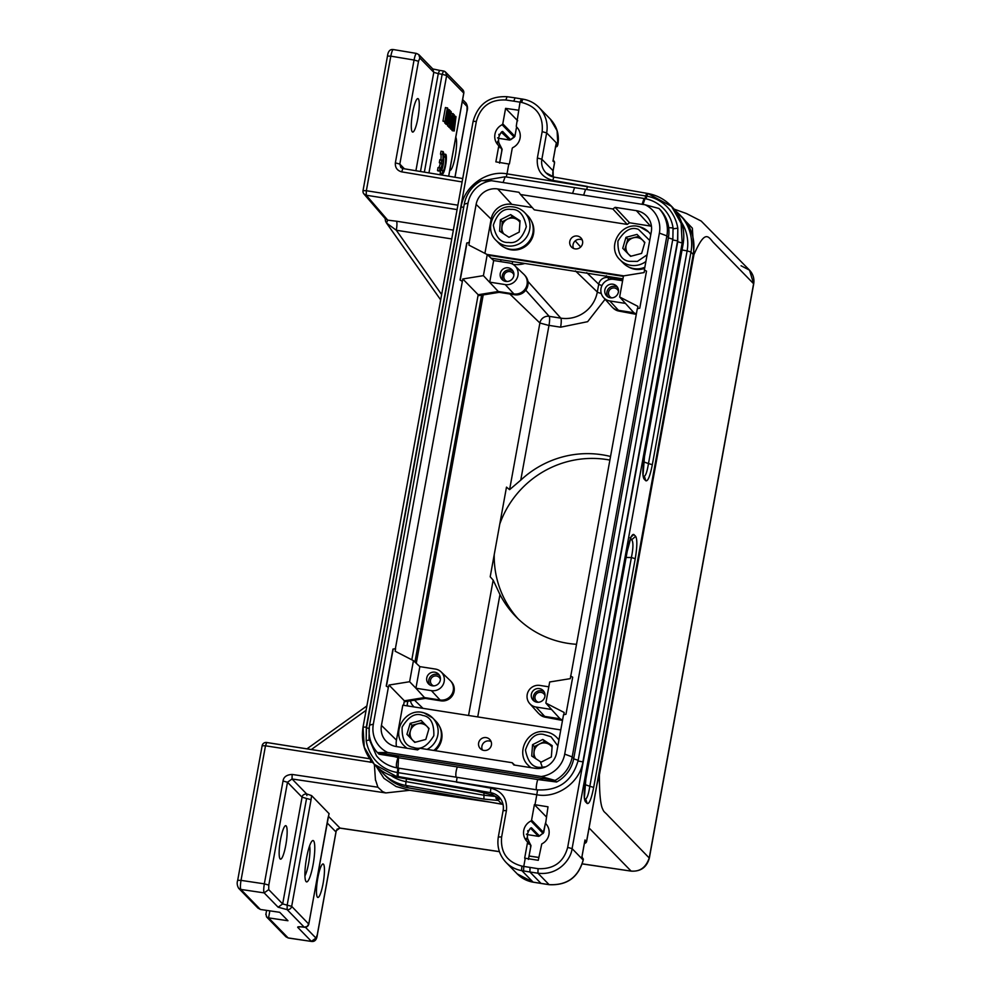 <?xml version="1.0" encoding="UTF-8"?>
<svg xmlns="http://www.w3.org/2000/svg" width="991" height="991" viewBox="0 0 991 991"><rect width="100%" height="100%" fill="white"/><g stroke="black" fill="none" stroke-linecap="round" stroke-linejoin="round"><path stroke-width="1.49" d="M445.814 123.417L446.074 124.309L448.006 124.606L450.484 111.004L449.406 110.521M444.773 121.707L445.095 123.305L447.028 123.602L449.505 110.001L447.697 109.419M449.158 109.642L447.214 120.345L447.746 108.192L445.442 107.511L442.965 121.125L445.244 121.782L447.189 111.091L446.668 123.231L444.724 122.921M447.635 124.556L447.907 126.191L449.84 126.489L453.345 113.94L451.091 113.259M452.057 129.338L452.305 130.701L454.237 130.998L455.996 116.653L454.2 116.058M450.459 127.715L450.781 129.127L452.714 129.437L455.476 118.375L453.866 130.626L451.933 130.317M449.034 126.365L449.196 127.505L451.128 127.814L453.816 116.678L452.28 128.991L450.348 128.694M441.8 160.022L441.268 162.958L442.172 163.887A6.962 1.251 -81.1 0 1 440.301 168.185A6.962 1.251 -81.1 0 1 439.992 167.851L438.059 167.553L437.514 170.514A9.972 1.796 98.9 0 0 437.898 170.873L439.831 171.183A9.972 1.796 98.9 0 0 443.002 162.574A9.972 1.796 98.9 0 0 443.237 151.722L441.032 151.189L440.5 154.125L442.432 154.435A6.962 1.251 -81.1 0 1 442.457 154.435A6.962 1.251 -81.1 0 1 442.704 160.951L439.855 159.712L439.323 162.66L440.227 163.577A6.962 1.251 -81.1 0 1 438.753 167.652M440.537 154.138A6.962 1.251 -81.1 0 1 440.871 159.873M440.648 170.514L440.153 173.239A9.972 1.796 98.9 0 0 440.537 173.598L442.469 173.908A9.972 1.796 98.9 0 0 445.628 165.299A9.972 1.796 98.9 0 0 445.876 154.447L443.695 153.927M443.609 157.78A6.962 1.251 -81.1 0 1 443.2 164.655A6.962 1.251 -81.1 0 1 441.391 170.378M499.798 523.979A96.672 94.232 135.7 0 1 609.812 460.072M525.763 290.165L549.175 316.327L560.795 318.148A7.978 1.437 -81.1 0 1 560.609 327.191L548.989 325.37A7.978 1.437 98.9 0 0 549.175 316.327A8.089 7.878 -44.3 0 0 539.884 322.992L509.597 489.665L506.488 487.138L490.198 576.799L493.159 580.119L468.557 715.477M509.597 489.665L520.746 480.164A96.672 94.232 -44.3 0 1 610.468 456.467M516.584 126.922L514.874 136.25L502.784 123.85L502.115 124.73L514.205 137.13A12.957 12.623 -44.3 0 0 510.65 139.681L509.647 140.041L510.65 139.681L502.635 131.456L501.805 131.753M539.488 836.057L538.497 836.367L539.488 835.995L531.473 827.77L530.482 828.117M581.903 856.905L584.826 840.789M533.257 882.163L533.183 882.188C526.952 881.11 521.65 878.348 517.24 873.901L533.084 882.139L549.088 884.641C566.914 885.52 578.286 877.308 583.179 860.002L583.315 859.259M583.154 860.163L583.228 860.101C578.372 877.407 567.013 885.595 549.175 884.69L549.249 884.666M597.04 784.141L599.419 774.764C599.344 790.818 600.199 801.731 601.995 807.504C604.349 813.19 603.73 810.712 608.61 816.2L649.34 858.107C646.776 867.286 640.743 871.634 631.242 871.139L582.274 863.917M490.743 802.252L409.729 790.298L385.821 792.936L292.048 778.976L306.628 793.915L311.595 795.6L329.099 813.673M313.552 840.814A20.935 3.778 -81.1 0 1 313.106 864.573A20.935 3.778 -81.1 0 1 306.132 881.631A20.935 3.778 -81.1 0 1 305.971 881.445A20.935 3.778 -81.1 0 1 306.108 860.634A20.935 3.778 -81.1 0 1 312.338 840.789A20.935 3.778 -81.1 0 1 313.552 840.814M328.417 816.274L340.062 828.154L337.064 829.207L336.122 831.412M376.196 766.316L383.926 778.319L396.115 786.52L409.729 790.298M501.335 132.237L509.609 140.016L498.448 138.269M514.886 136.3L516.621 126.959A1.202 1.164 135.7 0 1 516.608 126.947A12.957 12.623 135.7 0 1 512.867 147.597A1.202 1.164 135.7 0 0 512.211 148.477L509.399 163.961A28.305 27.587 135.7 0 1 508.792 164.011L506.996 173.859L645.637 195.97L646.801 193.307L554.18 177.129A3.989 0.731 99.9 0 0 552.867 180.412L587.403 186.444L586.759 189.43M552.867 180.412C541.52 177.29 536.354 169.82 537.37 158.003L542.164 131.654C543.477 116.17 536.688 106.446 521.786 102.469A3.989 0.718 -80.6 0 1 523.062 99.174A3.989 0.718 -80.6 0 1 523.149 99.224A29.903 29.148 135.7 0 1 539.017 107.474A29.903 29.148 135.7 0 1 546.66 132.893L541.866 159.241L553.065 170.725L554.502 162.784L553.077 160.468M521.786 102.469L513.784 101.156L515.085 97.861L521.452 98.939L520.027 102.172L516.311 125.931A1.202 1.164 135.7 0 0 516.608 126.947M502.784 123.85L505.596 108.366L518.566 110.212M513.784 101.156L505.831 100.004C490.396 99.261 480.573 106.409 476.349 121.435L366.286 727.084L366.175 740.636L366.435 727.964L461.112 206.958C464.048 186.382 486.779 169.944 506.996 173.859L506.314 176.98M508.792 164.011L495.872 161.867L498.684 146.383L500.195 147.201A12.957 12.623 135.7 0 1 499.774 146.792A1.202 1.164 -44.3 0 0 499.761 146.792L499.774 146.804A1.202 1.164 -44.3 0 1 500.083 147.82M502.115 124.73C498.213 126.786 495.822 129.957 494.943 134.219C494.261 138.529 495.401 142.246 498.374 145.355L498.238 145.219M501.483 132.051L501.446 132.113A12.957 12.623 -44.3 0 0 499.836 134.603L498.807 134.9L499.836 134.603L498.498 137.873L498.646 142.456L497.693 143.038L498.646 142.456L502.09 149.145L500.195 147.201M502.09 149.145L499.551 163.143M502.14 149.257L501.595 149.938M499.836 134.603L498.956 134.293L499.836 134.603M498.498 137.873L497.519 137.885L498.498 137.873M498.547 141.688L497.643 141.354L498.547 141.688A1.202 1.202 0 0 0 498.547 141.651L497.556 142.023L498.547 141.688L500.43 147.225M501.805 131.815L502.635 131.456M514.874 136.25L514.205 137.13L514.886 136.362M517.686 120.766L505.596 108.366M552.953 161.186L555.988 144.475M550.228 118.97C556.88 126.179 559.444 134.677 557.896 144.488L555.394 146.928M555.542 147.089L557.14 146.445L557.822 144.55M515.085 97.861L507.095 96.709C489.319 95.892 477.996 104.117 473.116 121.373L363.053 727.01L364.254 747.189L374.301 764.321L395.83 776.089M374.041 764.086A43.852 42.749 -44.3 0 0 375.23 765.349A43.852 42.749 -44.3 0 0 398.109 777.39L476.027 790.991L493.134 795.129L490.768 792.701L398.184 776.523L398.184 772.646L397.057 772.447C381.337 769.834 368.999 757.31 366.175 740.636L369.222 740.017M366.435 727.964L369.098 728.323M461.112 206.958L463.701 207.292M499.811 134.689A1.202 1.202 0 0 0 499.848 134.627L501.731 131.778M385.821 792.936L382.625 791.623L377.893 787.213L292.134 774.442C286.659 774.751 283.624 776.944 283.03 781.007L264.337 883.848L241.024 880.367L265.477 745.802L262.157 745.727M306.876 795.587L306.628 793.915C303.816 794.101 302.305 795.191 302.069 797.21L287.489 782.246L292.048 778.976L292.134 774.442M589.075 827.968L631.056 871.039C639.876 871.907 645.934 867.521 649.241 857.896L753.594 283.723L712.975 242.039C707.772 235.635 704.638 230.383 693.96 254.551L599.419 774.764M693.96 254.551L692.362 228.178L674.549 209.671M462.723 178.541L402.891 168.557L401.64 171.852C397.131 170.576 395.037 167.578 395.359 162.858L414.052 60.03L390.813 56.153L366.36 190.718L457.879 205.187M545.484 823.31L545.496 823.323C548.481 826.444 549.646 830.173 548.964 834.484C548.085 838.758 545.682 841.916 541.755 843.948L538.274 860.312L524.673 858.144L527.497 842.66L528.921 844.134A1.202 1.164 -44.3 0 0 528.599 843.106L527.2 841.656A1.202 1.164 135.7 0 0 527.175 841.632A12.957 12.623 135.7 0 1 530.928 821.006A1.202 1.164 -44.3 0 0 531.585 820.127L534.397 804.642L547.998 806.798L545.632 823.459M546.524 817.08L534.397 804.642M525.23 858.379L523.768 866.419L538.051 868.686C553.734 869.33 563.619 862.232 567.67 847.392L677.733 241.742L677.819 228.178L677.584 240.863L582.894 761.868C579.97 782.444 557.128 798.771 536.8 794.745L535.004 804.593M537.543 789.938L536.8 794.745L398.184 772.646L398.84 768.236M503.168 810.638L506.426 810.601L501.632 836.949C500.319 852.433 507.119 862.158 522.009 866.134L523.768 866.419L523.582 870.94L529.888 871.993L541.074 883.464M531.486 827.77L530.309 828.414A12.957 12.623 -44.3 0 0 528.674 830.916L527.658 831.214L528.674 830.916L527.336 834.187L527.485 838.77L526.531 839.352L527.485 838.77L530.928 845.459L529.033 843.514A12.957 12.623 135.7 0 1 528.612 843.106L527.187 841.644A1.202 1.164 135.7 0 1 527.497 842.66M528.649 831.003A1.202 1.202 0 0 0 528.686 830.941L530.569 828.104M503.032 804.407A15.943 15.546 -44.3 0 0 501.966 804.184L498.362 800.48L499.241 799.427L497.47 797.582M492.527 794.955L497.457 797.606L493.146 795.104M530.928 845.459L530.433 846.252M530.978 845.583L528.401 859.445L530.978 845.719M528.921 844.134L529.033 843.514M539.538 836.02L543.712 832.564L545.409 823.224M530.544 828.216L538.46 836.342L527.286 834.608L538.46 836.342M528.674 830.916L527.794 830.607L528.674 830.916M530.049 867.484L529.888 871.993L537.927 873.195L549.088 884.641M567.67 847.392L572.092 848.618C570.965 859.358 558.218 875.821 537.927 873.195L538.051 868.686M677.733 241.742L682.155 242.981L681.127 223.359L671.551 206.401L647.953 193.555L646.764 196.168C662.558 198.869 674.97 211.467 677.819 228.178L673.174 228.81M677.584 240.863L672.74 239.983M582.894 761.868L578.05 761.001M457.111 777.353L456.393 782.147L490.929 788.179C502.276 791.301 507.442 798.783 506.426 810.601M587.13 803.441L585.359 801.645C583.674 798.659 583.823 791.214 585.78 779.322L627.353 550.575C629.657 539.017 631.837 533.678 633.906 534.545L635.665 536.354C637.349 539.327 637.213 546.772 635.243 558.676L631.391 557.537L589.831 786.284L593.671 787.411C591.379 798.969 589.187 804.32 587.13 803.441L586.077 800.034L584.913 799.303M693.217 254.538L690.975 252.024L652.326 464.705C650.022 476.25 647.841 481.601 645.773 480.734L644.732 477.365M645.773 480.734L644.014 478.926C642.329 475.94 642.465 468.508 644.435 456.603L644.398 456.777M398.295 777.415A3.989 0.731 -80.1 0 1 398.196 777.44A3.989 0.731 -80.1 0 1 398.109 777.39L397.094 776.337L397.825 768.087M503.081 182.53L505.15 176.819M645.067 198.634L645.637 195.97L646.764 196.168L646.107 198.857M269.849 910.853L268.573 917.877L266.529 916.886L285.941 936.805L288.294 938.019L311.583 941.45L288.121 937.907L268.573 917.877L287.96 920.738L279.747 912.315L260.36 909.453L240.85 889.423L264.163 892.891L278.124 907.211L287.13 909.639A3.989 3.89 -44.3 0 0 291.676 906.344L282.67 903.928L302.069 797.21L311.063 799.7L291.676 906.344L308.746 924.07M337.175 829.071L336.048 831.499M323.462 864.177A16.946 3.06 -81.1 0 1 323.301 882.3A16.946 3.06 -81.1 0 1 317.838 897.45A16.946 3.06 -81.1 0 1 317.467 897.227A16.946 3.06 -81.1 0 1 317.628 879.104A16.946 3.06 -81.1 0 1 323.091 863.966A16.946 3.06 -81.1 0 1 323.462 864.177M375.428 779.583L377.893 787.213M369.73 758.772L266.765 742.532L265.477 745.802L372.566 762.451M286.151 825.899A16.946 3.06 -81.1 0 1 285.99 844.022A16.946 3.06 -81.1 0 1 280.527 859.16A16.946 3.06 -81.1 0 1 280.143 858.949A16.946 3.06 -81.1 0 1 280.304 840.826A16.946 3.06 -81.1 0 1 285.767 825.676A16.946 3.06 -81.1 0 1 286.151 825.899M385.61 221.402L386.502 223.037L387.741 220.151L366.224 195.227L366.36 190.718L363.028 190.644A3.989 3.989 0 0 0 363.932 193.963L385.437 218.875M448.638 176.187L463.751 93.08L446.644 75.539L442.147 74.288L424.371 172.137M418.289 98.815A16.946 3.06 98.9 0 0 417.905 98.592A16.946 3.06 98.9 0 0 412.442 113.742A16.946 3.06 98.9 0 0 412.281 131.865A16.946 3.06 98.9 0 0 412.665 132.076A16.946 3.06 98.9 0 0 418.128 116.926A16.946 3.06 98.9 0 0 418.289 98.815M449.778 170.291A16.946 3.06 98.9 0 0 449.976 170.353A16.946 3.06 98.9 0 0 455.34 155.785A16.946 3.06 98.9 0 0 455.773 137.315M463.714 93.253L463.788 93.179A3.989 3.989 0 0 0 462.723 89.686L445.628 72.145L443.423 70.993A3.989 3.989 0 0 1 445.628 72.145L446.644 75.539L428.954 172.905M498.015 798.659L499.241 799.403M497.816 798.486L495.872 796.504L483.955 795.228L406.037 781.614A3.989 0.731 99.9 0 0 406.013 785.479L408.28 787.82A43.852 42.749 135.7 0 1 385.388 775.78L383.121 773.451A43.852 42.749 135.7 0 0 406.013 785.479L483.93 799.093L483.98 792.676M483.93 799.093L498.362 800.48L495.5 796.591M526.357 834.199L527.336 834.187L526.357 834.199M530.606 845.162L527.398 838.027L526.394 838.336L527.385 838.002A1.202 1.202 0 0 0 527.385 837.965L527.348 834.211L528.599 831.102M542.758 779.855L537.803 779.545C536.639 782.481 535.747 789.393 536.54 789.728L536.701 789.815C558.391 791.202 572.228 781.391 578.174 760.394L672.79 239.24L578.174 760.394M456.368 777.167L456.083 777.13C455.513 774.528 455.91 771.134 457.297 766.923L537.803 779.545M652.326 464.705L648.473 463.565C646.962 472.88 645.215 477.154 643.233 476.386M644.014 478.926L643.382 476.002M635.665 536.354L631.725 539.686C633.422 542.102 633.311 548.06 631.391 557.537L626.163 557.462M585.049 784.599L589.831 786.284C588.32 795.6 586.573 799.873 584.579 799.105M585.359 801.645L584.727 798.721M627.353 550.575L585.83 779.422L584.343 798.25M633.906 534.545L629.966 537.878M285.978 936.768L288.294 938.006M304.41 927.204L304.237 927.18C299.592 926.56 297.424 926.61 297.709 927.316L311.397 941.351L315.943 938.068L305.401 927.242M463.751 93.142L462.686 89.723M257.858 908.004L260.36 909.453M266.529 916.886L266.009 914.012M329.037 813.5L308.783 923.897L307.16 926.461L304.237 927.18L287.13 909.639L287.179 905.105L306.566 798.449M457.086 209.584L366.224 195.227L363.97 193.926M493.159 580.119L499.96 594.563A96.672 94.232 -44.3 0 0 515.803 616.538A96.672 94.232 -44.3 0 0 576.328 644.286M387.147 223.904L440.673 299.877L386.502 223.037L396.313 230.246C397.081 225.514 397.156 222.504 396.499 221.216L387.741 220.151L385.487 218.838M548.989 325.37L520.746 480.164M642.081 204.307L644.063 198.473M406.979 705.84L407.809 701.244M414.932 662.038L481.614 295.169M673.038 228.066L673.062 227.955C671.923 220.473 668.739 214.006 663.524 208.568C658.396 203.378 652.239 200.071 645.042 198.634L643.01 204.443M658.978 208.469L645.091 204.778A27.104 26.423 135.7 0 1 659.387 233.096L666.869 235.895A32.889 32.059 135.7 0 0 658.978 208.469L660.526 210.055A32.889 32.059 135.7 0 1 668.43 237.493L573.739 758.499A32.889 32.059 135.7 0 1 556.583 782.01L555.034 780.413L377.484 752.603L379.045 754.201L398.481 757.248L398.06 768.05M491.115 258.18L622.955 278.83M499.154 292.333L498.287 291.49L478.17 294.736L479 295.591L499.154 292.333L514.663 294.761A11.508 11.223 -44.3 0 0 525.23 275.808L524.4 274.879A11.558 11.273 135.7 0 1 513.784 293.918L498.287 291.49L483.41 275.647L462.797 278.966L478.17 294.736L411.822 659.808M403.56 705.295L404.378 700.81L405.208 701.665L425.362 698.407L440.859 700.835A11.508 11.223 -44.3 0 0 451.438 681.882L450.608 680.966A11.558 11.273 135.7 0 1 439.979 699.993L424.482 697.565L425.362 698.407M457.297 766.923L399.039 757.818M396.97 767.827L396.66 767.765C396.028 765.151 396.511 761.782 398.072 757.644L398.915 757.805M394.257 756.591L398.072 757.644M491.536 180.721L481.428 180.659A32.889 32.059 135.7 0 0 464.271 204.158L468.025 203.13A27.104 26.423 135.7 0 1 491.536 180.721L645.091 204.778M623.401 276.378L487.869 255.145M634.76 313.577L633.868 312.722L618.372 310.294A11.558 11.273 135.7 0 1 612.45 307.396L613.355 308.251A11.508 11.223 -44.3 0 0 619.251 311.149L636.284 314.358M636.358 314.011L633.868 312.722L619.648 296.978L637.944 306.405L637.535 308.672M572.687 677.299L570.754 676.147L570.296 678.649L549.683 681.981L545.855 703.065L564.152 712.479L563.743 714.746M570.754 676.147L637.312 308.709L639.777 308.176L646.504 271.15L644.373 269.886L651.285 231.832A18.767 18.296 135.7 0 0 636.371 210.662L615.126 207.342L612.834 208.977L520.523 194.521L518.937 192.279L497.693 188.947L511.79 204.332L532.217 207.528M560.956 719.652L560.076 718.809L544.579 716.382A11.558 11.273 135.7 0 1 538.658 713.47L539.562 714.325A11.508 11.223 -44.3 0 0 545.459 717.224L562.492 720.445M419.837 666.633L413.445 660.638L395.149 651.223L395.607 648.721L392.956 649.068L395.607 648.721M395.409 648.523L462.797 278.966M537.704 779.533L556.583 782.01M668.43 237.493L666.869 235.895L572.191 756.913A32.889 32.059 135.7 0 1 555.034 780.413L541.185 776.523A27.104 26.423 -44.3 0 0 564.709 754.114L659.387 233.096M468.025 203.13L373.334 724.136A27.104 26.423 -44.3 0 0 387.642 752.466L541.185 776.523M462.153 281.283L460.022 280.019L466.749 242.993L469.201 242.448L476.126 204.394A18.767 18.296 135.7 0 1 497.693 188.947M570.581 675.961L572.699 677.225L565.972 714.251L563.52 714.796L556.608 752.85A18.767 18.296 135.7 0 1 535.041 768.298L513.784 764.965L512.198 762.723L419.899 748.267L417.607 749.902L396.35 746.57A18.767 18.296 135.7 0 1 381.436 725.412L388.348 687.358L386.23 686.094L392.956 649.068M387.642 752.466L377.484 752.603A32.889 32.059 135.7 0 1 369.581 725.177L464.271 204.158M491.102 741.553A6.404 6.243 -44.3 0 0 482.406 750.026M381.436 725.412L396.45 740.141L402.804 705.183L560.77 729.921M623.76 275.857L487.002 254.439M582.25 239.971A6.404 6.243 -44.3 0 0 573.554 248.456M612.45 307.396A11.558 11.273 135.7 0 1 611.856 306.776L603.569 297.585A11.074 10.802 135.7 0 1 613.739 279.351L622.608 280.738M538.658 713.47A11.558 11.273 135.7 0 1 538.051 712.863L529.764 703.66A11.074 10.802 135.7 0 1 539.946 685.425L548.803 686.813M562.554 720.085L560.076 718.809L551.516 709.469L536.02 707.041A11.074 10.802 135.7 0 1 529.764 703.66M441.032 671.824A11.074 10.802 135.7 0 1 431.419 690.653L415.923 688.225L419.85 666.633L435.346 669.049A11.074 10.802 135.7 0 1 441.032 671.824L450.001 680.346A11.558 11.273 135.7 0 1 450.608 680.966M415.923 688.225L424.482 697.565L404.378 700.81L389.005 685.054L388.348 687.358M493.642 260.534L509.151 262.962A11.074 10.802 135.7 0 1 514.825 265.749L523.805 274.272A11.558 11.273 135.7 0 1 524.4 274.879M511.79 204.332A17.974 17.516 -44.3 0 0 491.14 219.135L476.126 204.394M469.201 242.448L468.954 245.136L487.238 254.563L483.41 275.647M484.921 253.362L491.14 219.135M469.4 242.634L466.749 242.993M466.934 243.179L460.22 280.131M393.142 649.266L386.428 686.218M396.45 740.141A17.974 17.516 -44.3 0 0 396.474 746.595M512.198 762.723L514.738 765.114M646.491 271.224L644.373 269.886M619.648 296.978L623.488 275.907L644.1 272.575L644.546 270.072M651.446 226.233A17.974 17.516 -44.3 0 0 650.48 226.059L636.371 210.662M615.126 207.342L629.545 222.777L650.48 226.059M520.523 194.521L534.31 209.857L627.253 224.424L612.834 208.977M486.197 737.601A6.578 6.417 135.7 0 1 490.681 747.065A6.578 6.417 135.7 0 1 480.499 748.787A6.578 6.417 135.7 0 1 486.197 737.601M439.447 726.254A19.535 19.04 135.7 0 1 435.16 750.658M629.545 222.777L627.253 224.424M575.015 248.865A6.578 6.417 135.7 0 1 570.407 239.611A6.578 6.417 135.7 0 1 581.06 238.038A6.578 6.417 135.7 0 1 575.015 248.865M644.658 268.338A19.535 19.04 135.7 0 1 628.096 266.703M531.25 220.696A19.535 19.04 135.7 0 1 504.184 247.304M625.309 303.382L609.812 300.954A11.074 10.802 135.7 0 1 603.569 297.585M551.516 709.457L545.855 703.065M415.923 688.2L409.617 681.721L389.005 685.054M413.445 660.638L409.617 681.721M514.825 265.749A11.074 10.802 135.7 0 1 505.224 284.578L489.715 282.15L493.654 260.546L487.238 254.563M618.396 292.072A6.974 6.801 135.7 0 1 606.814 296.061A6.974 6.801 135.7 0 1 609.775 284.417A6.974 6.801 135.7 0 1 618.396 292.072M544.914 696.438A6.974 6.801 135.7 0 1 533.319 700.426A6.974 6.801 135.7 0 1 536.292 688.795A6.974 6.801 135.7 0 1 544.914 696.438M440.326 680.061A6.974 6.801 135.7 0 1 428.731 684.05A6.974 6.801 135.7 0 1 431.704 672.406A6.974 6.801 135.7 0 1 440.326 680.061M513.809 275.684A6.974 6.801 135.7 0 1 502.214 279.673A6.974 6.801 135.7 0 1 505.187 268.041A6.974 6.801 135.7 0 1 513.809 275.684M433.81 750.447A19.931 19.424 -44.3 0 0 435.978 721.324L432.745 718.004A19.931 19.424 135.7 0 1 427.084 749.382M645.909 261.463A19.931 19.424 135.7 0 1 620.019 259.791L623.252 263.098A19.931 19.424 -44.3 0 0 644.844 267.26M617.641 287.489A6.863 6.689 -44.3 0 0 607.954 296.928M544.146 691.867A6.863 6.689 -44.3 0 0 534.471 701.306M439.558 675.478A6.863 6.689 -44.3 0 0 429.871 684.917M513.041 271.113A6.863 6.689 -44.3 0 0 503.366 280.552M540.652 762.562L541.891 765.932M611.819 297.882A5.178 5.054 135.7 0 1 614.531 287.997A5.178 5.054 135.7 0 1 618.495 291.379M538.336 702.26A5.178 5.054 135.7 0 1 541.049 692.362A5.178 5.054 135.7 0 1 545 695.744M433.736 685.871A5.178 5.054 135.7 0 1 436.449 675.986A5.178 5.054 135.7 0 1 440.413 679.368M507.219 281.506A5.178 5.054 135.7 0 1 509.931 271.608A5.178 5.054 135.7 0 1 513.895 274.99M414.746 742.383L425.808 739.447L429.029 728.472L421.2 720.432L410.15 723.368L406.929 734.343L414.746 742.383L406.929 734.343M637.027 234.396L625.978 237.32L622.744 248.295L630.573 256.335L641.623 253.399L644.856 242.423L637.027 234.396M410.15 723.368L412.021 725.288L408.788 736.251M423.07 722.352L412.021 725.288M625.978 237.32L627.836 239.24L624.615 250.215L622.744 248.295M638.885 236.304L627.836 239.24M624.615 250.215L630.573 256.335M510.018 249.212A19.931 19.424 -44.3 0 0 527.831 215.865L524.598 212.545A19.931 19.424 135.7 0 1 506.785 245.892A19.931 19.424 135.7 0 1 496.045 240.367L499.278 243.687A19.931 19.424 -44.3 0 0 510.018 249.212M415.427 742.197A9.947 9.687 135.7 0 1 421.609 723.628A9.947 9.687 135.7 0 1 428.83 729.141M631.255 256.149A9.947 9.687 135.7 0 1 637.424 237.58A9.947 9.687 135.7 0 1 644.658 243.092M541.123 762.166L551.355 756.963L552.185 745.616L542.783 739.472L532.551 744.687L531.721 756.034L541.123 762.166M510.65 214.601L500.418 219.804L499.588 231.151L508.99 237.295L519.234 232.08L520.052 220.733L510.65 214.601L512.52 216.509L502.288 221.724L501.508 232.402M532.551 744.687L534.409 746.595L533.629 757.285M542.783 739.472L544.641 741.392L534.409 746.595M552.136 746.285L544.641 741.392M500.418 219.804L502.288 221.724M520.015 221.402L512.52 216.509M535.92 758.772A9.947 9.687 135.7 0 1 545.583 743.039A9.947 9.687 135.7 0 1 552.061 747.202M503.8 233.901A9.947 9.687 135.7 0 1 513.449 218.156A9.947 9.687 135.7 0 1 519.941 222.331M304.918 875.883A16.946 3.06 98.9 0 0 308.981 861.092A16.946 3.06 98.9 0 0 309.638 845.757M518.182 618.892A96.672 94.232 135.7 0 1 494.224 554.687M447.375 107.821L444.909 121.422L442.965 121.125M450.125 110.633L447.659 124.247L445.715 123.937M451.562 118.734L449.914 124.866L450.645 117.793L451.562 118.734L450.571 118.573M452.974 113.556L451.921 117.372L450.794 116.22L451.239 111.772L450.434 111.289M450.831 111.351L449.456 126.092L447.523 125.795M455.625 116.281L452.8 127.579L454.324 114.944L453.197 114.473M453.989 114.597L450.769 127.443L448.836 127.145M439.992 167.851L439.459 170.824L437.514 170.514M442.965 151.499L442.432 154.435M441.268 162.958L439.323 162.66M442.172 163.887L440.227 163.577M445.603 154.224L445.07 157.148A6.962 1.251 -81.1 0 1 445.256 164.233A6.962 1.251 -81.1 0 1 442.94 170.91A6.962 1.251 -81.1 0 1 442.828 170.861L442.085 173.549L440.153 173.239M442.63 170.576L440.784 170.291M445.07 157.148A6.962 1.251 -81.1 0 1 445.083 157.16L443.671 156.937M582.002 856.534L583.228 860.101L572.092 848.618L682.167 242.981L683.084 243.922A43.852 42.749 -44.3 0 0 671.873 206.636A43.852 42.749 -44.3 0 0 670.647 205.434M581.791 857.5L583.352 859.098L581.767 856.843M315.943 938.068L317.269 934.81L336.085 831.313L335.342 831.338L339.888 828.055L499.414 851.603M529.058 855.989L538.794 857.426M582.299 863.842L631.242 871.139M311.595 795.6L311.063 799.7M328.157 817.241L308.82 923.996A3.989 3.989 0 0 1 304.324 927.229L299.901 926.746M335.342 831.338L327.191 822.976M553.176 176.918A15.943 15.546 -44.3 0 1 553.065 170.725L553.028 170.898M554.477 162.97L554.502 162.784A1.994 1.945 -44.3 0 0 553.994 161.087L553.164 160.22M556.137 143.683L557.685 145.281M542.164 131.654L546.66 132.893L557.846 144.376L557.078 130.688L550.216 118.982L539.017 107.474C534.595 103.014 529.281 100.252 523.062 99.174L521.365 98.889M505.831 100.004L507.095 96.722M476.349 121.435L473.116 121.373M363.102 727.121L366.286 727.084M554.266 177.178A3.989 0.731 99.9 0 0 554.18 177.129L545.942 172.806A15.943 15.546 135.7 0 1 541.866 159.241L537.37 158.003M554.08 177.141A15.943 15.546 135.7 0 1 545.942 172.806M502.127 804.209L408.28 787.82A3.989 0.731 -80.1 0 0 408.366 787.87C399.41 786.235 391.755 782.209 385.388 775.78M584.417 843.254A1.994 1.945 -44.3 0 0 586.523 841.594L586.486 841.793M584.975 839.996L586.523 841.594L693.242 254.353A43.852 42.749 135.7 0 0 682.043 217.066C691.805 227.608 695.558 240.07 693.291 254.464L586.573 841.706L584.38 843.415M401.64 171.852L462.103 181.935M402.817 168.569L400.847 167.491L399.819 164.097L404.415 168.804M753.68 283.934L749.518 270.159L741.057 265.761M543.712 832.564L531.585 820.127M490.929 788.179A3.989 0.731 -80.1 0 0 490.768 792.701A15.943 15.546 135.7 0 1 503.205 810.44M408.465 787.845A3.989 0.731 -80.1 0 1 408.366 787.87L503.032 804.432M530.928 821.006L543.056 833.443A12.957 12.623 -44.3 0 0 539.488 835.995M671.564 206.388C665.097 199.538 657.194 195.252 647.879 193.505L647.953 193.555M498.386 836.986L501.632 836.949M533.084 882.139L521.885 870.655A29.903 29.148 135.7 0 1 506.029 862.405L517.228 873.889M523.582 870.94L521.885 870.655A3.989 0.718 -80.6 0 1 522.009 866.134M635.243 558.676L593.671 787.411M644.435 456.603L683.047 244.108M398.147 776.51L397.094 776.337M369.073 738.902L369.841 738.084M574.607 187.547L572.575 193.418M583.649 195.153L585.57 189.256M268.796 885.087L264.337 883.848C263.569 888.642 263.519 891.652 264.163 892.891L268.71 889.608L268.796 885.087L287.489 782.246L283.03 781.007M268.71 889.608L282.67 903.928L278.124 907.211M416.703 53.526C415.886 53.217 415.006 55.385 414.052 60.03L418.512 61.269L399.819 164.097L395.359 162.858M393.464 49.649L393.291 49.55C390.008 49.104 388.063 51.284 387.481 56.066L390.813 56.153C391.767 51.507 392.647 49.339 393.464 49.649M370.758 760.196L370.225 762.314M443.51 71.042L442.147 74.288L438.282 73.644L420.494 171.493M418.512 61.269L419.837 58.023L433.798 72.331L415.91 170.725M462.277 101.553L467.071 106.471L466.984 111.004L454.943 177.24M672.852 239.388L673.062 227.955L668.702 227.633M668.368 237.84L672.79 239.24M578.112 760.258L573.678 758.846M682.043 217.066L675.54 210.959A43.852 42.749 135.7 0 1 679.764 214.737A43.852 42.749 135.7 0 1 690.975 252.024L687.122 250.884L648.473 463.565L643.345 461.756M630.66 538.584L631.725 539.686L630.239 539.661M681.56 222.455A40.52 39.491 135.7 0 1 687.122 250.884L682.043 249.98M466.03 103.138L467.071 106.471M432.733 68.974L433.798 72.331L438.282 73.644L439.558 70.361L443.423 70.993M418.797 54.678L419.837 58.023M238.72 888.283L240.85 889.423C240.206 888.184 240.256 885.174 241.024 880.367L237.704 880.293C236.775 882.907 237.109 885.582 238.67 888.308L258.081 908.227M300.137 926.833L297.709 927.316M499.96 594.563L477.724 716.914M509.832 294.005L539.884 322.992L548.853 325.457M266.765 742.532L266.145 743.262M366.088 710.312L311.335 749.53M441.639 294.562L396.313 230.246L451.747 238.93M453.345 230.123L396.499 221.216M527.918 281.407L560.795 318.148A31.774 30.981 -44.3 0 0 597.313 291.998A7.978 1.053 -169.7 0 0 601.264 293.46M605.092 299.282L587.638 321.679L560.609 327.191M575.424 270.89L597.313 291.998L598.725 284.219A7.978 1.053 -169.7 0 0 601.995 285.495M608.462 279.821A7.978 1.437 98.9 0 0 608.016 277.567L622.757 279.871M416.27 663.289L483.212 294.909M413.792 706.657L414.127 706.955A11.917 11.607 135.7 0 1 413.792 706.657L413.792 706.657A11.917 11.607 135.7 0 1 410.41 700.823M422.996 708.342L414.511 700.166M406.496 778.889L406.037 781.614A40.52 39.491 135.7 0 1 390.788 775.433M524.858 263.47A27.959 27.253 135.7 0 1 513.004 264.362M586.734 272.661L598.725 284.219A8.089 7.878 135.7 0 1 608.016 277.567L606.381 275.733M580.689 247.007L575.226 240.9M500.814 261.661L500.864 259.716M493.704 258.589L492.18 259.184M407.202 704.626L407.982 705.988M512.52 264.089A3.989 0.718 -81.1 0 1 512.483 261.525M564.709 754.114L572.191 756.913L573.739 758.499M609.812 300.954L619.251 311.149M536.02 707.041L545.459 717.224M431.419 690.653L440.859 700.835M505.224 284.578L514.663 294.761M369.581 725.177L373.334 724.136M407.09 748.255A19.931 19.424 135.7 0 1 404.204 745.827C389.971 732.82 405.666 706.769 423.999 712.876L432.745 718.004A19.931 19.424 135.7 0 0 424.061 712.913M422.674 715.44C430.441 716.567 434.157 723.306 433.835 735.694C427.369 746.409 420.506 750.298 413.284 747.363C405.517 746.248 401.801 739.497 402.123 727.121C408.589 716.406 415.44 712.504 422.674 715.44M637.832 226.431A19.931 19.424 135.7 0 1 639.752 226.828M647.111 254.823L637.411 261.389L629.099 261.327C621.345 260.212 617.616 253.461 617.938 241.073C624.417 230.358 631.267 226.468 638.489 229.404L649.712 240.479M531.065 767.678A19.931 19.424 135.7 0 1 528.178 765.25L530.445 767.579M543.886 731.68A19.931 19.424 135.7 0 1 558.912 740.128M511.752 206.797A19.931 19.424 135.7 0 1 524.598 212.545C521.043 208.99 516.732 207.057 511.678 206.76C494.484 205.001 483.397 228.735 496.045 240.367M545.669 766.823L540.739 767.331C532.873 767.901 527.782 762.141 525.453 750.038C529.528 738.245 535.425 733.006 543.155 734.319L551.021 736.771L557.859 745.913M508.618 242.448C500.752 243.018 495.661 237.258 493.332 225.168C497.395 213.375 503.304 208.122 511.034 209.435C518.9 208.866 523.991 214.626 526.32 226.728C522.245 238.521 516.348 243.761 508.618 242.448M422.005 712.479A19.931 19.424 135.7 0 1 423.925 712.876M639.889 226.865A19.931 19.424 135.7 0 1 650.765 234.681M509.622 140.041L498.448 138.294M543.13 833.443L545.446 823.248M584.925 840.405L581.878 857.203M533.17 882.188L538.571 883.043M539.178 883.142L540.826 883.427M541.309 883.501L549.175 884.69M329.111 813.661L328.207 817.352M538.782 857.5L529.045 856.051M499.439 851.69L340.062 828.154M502.127 149.406L499.575 163.156M498.51 137.898L498.547 141.614M498.51 137.91L499.761 134.776M500.418 147.213L501.768 148.848M514.218 137.179L510.724 139.681M556.087 144.091L553.04 160.876M553.994 161.087L554.551 162.883L553.114 170.836L553.201 176.918M363.053 727.01C360.786 741.788 364.75 754.461 374.982 765.027M674.103 209.113L686.441 213.536L701.207 221.067L749.518 270.159C753.123 274.073 754.523 278.669 753.693 283.934L649.34 858.107M499.092 797.074C502.598 800.839 503.936 805.324 503.118 810.527L498.337 836.875C496.788 846.698 499.353 855.196 506.029 862.405M492.638 795.03L476.114 791.041L398.196 777.44C389.24 775.804 381.585 771.778 375.23 765.349L374.239 764.334M396.821 767.852C388.596 766.241 381.82 762.228 376.481 755.836L369.024 738.778L369.284 727.208M482.803 180.597L505.038 176.782L645.03 198.621M647.879 193.505L646.801 193.307M402.891 168.557L400.847 167.491M439.558 70.349L432.782 68.949L418.821 54.629L416.53 53.427L393.303 49.55M387.481 56.066L363.028 190.644M448.712 176.2L463.8 93.191M643.01 475.556L644.472 456.702L683.133 244.021C685.388 229.639 681.635 217.178 671.873 206.636L670.882 205.632M643.555 476.584L644.732 477.315M644.757 477.34L643.357 475.903M584.702 798.622L586.102 800.059M627.402 550.686L630.97 537.308M455.018 177.253L467.034 111.103C467.95 108.49 467.616 105.814 466.055 103.089L462.636 99.583M311.583 941.45C314.841 941.834 316.761 939.654 317.318 934.922L336.135 831.424M265.836 914.619L266.604 910.37M369.717 758.747L266.69 742.494A3.989 3.989 0 0 0 262.144 745.715L237.691 880.293M385.065 218.28L385.573 221.29M366.881 705.926L306.962 748.849M379.442 769.127L383.121 773.451M497.829 799.972L495.909 798.201M406.471 748.155L404.204 745.827M650.839 234.285L648.572 231.956L639.827 226.828C621.493 220.72 605.798 246.784 620.019 259.791M558.986 739.744L556.719 737.415C553.164 733.873 548.865 731.94 543.799 731.643C526.617 729.872 515.531 753.618 528.178 765.25M375.478 780.289L374.363 764.433M396.796 767.864L536.676 789.815"/></g></svg>
